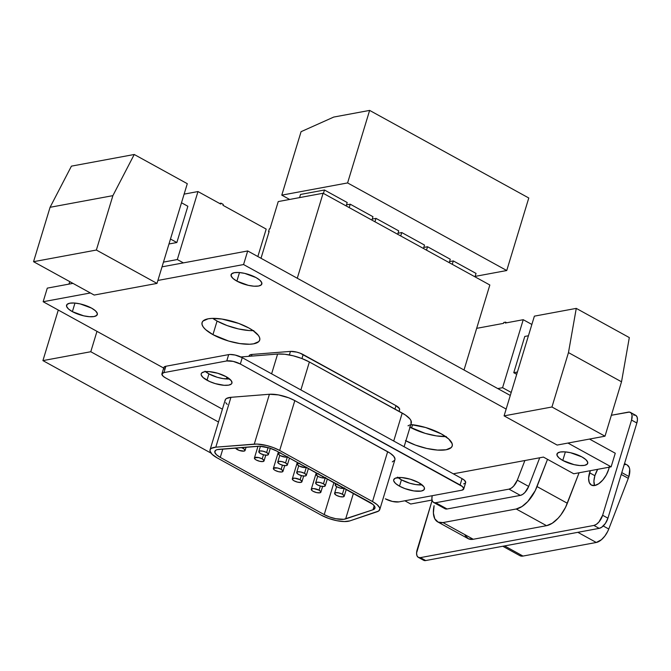 <?xml version="1.0" encoding="UTF-8"?>
<svg xmlns="http://www.w3.org/2000/svg" width="671" height="671" viewBox="0 0 671 671"><rect width="100%" height="100%" fill="white"/><g stroke="black" fill="none" stroke-linecap="round" stroke-linejoin="round"><path stroke-width="1.01" d="M299.752 463.3L297.463 463.72L297.312 464.357L299.115 465.993A5.024 1.661 16.9 0 1 297.303 463.98A5.024 1.661 16.9 0 1 298.964 463.284M342.395 494.208L344.198 488.27L342.395 494.208L338.838 492.9L335.609 492.682L334.611 493.688L336.414 495.324A5.024 1.661 16.9 0 1 334.603 493.311A5.024 1.661 16.9 0 1 337.521 492.673A5.024 1.661 16.9 0 1 342.395 494.208A5.024 1.661 16.9 0 1 344.206 496.23A5.024 1.661 16.9 0 1 341.287 496.859A5.024 1.661 16.9 0 1 336.414 495.324L339.971 496.632L343.191 496.85L344.198 495.852L342.395 494.208M304.5 473.357L306.303 467.419L304.5 473.357L300.944 472.048L297.723 471.83L296.716 472.829L298.52 474.464A5.024 1.661 16.9 0 1 296.708 472.451A5.024 1.661 16.9 0 1 299.627 471.822A5.024 1.661 16.9 0 1 304.5 473.357A5.024 1.661 16.9 0 1 306.311 475.37A5.024 1.661 16.9 0 1 303.393 476.007A5.024 1.661 16.9 0 1 298.52 474.464L302.076 475.781L305.297 475.999L306.303 474.993L304.5 473.357M266.605 452.506L268.098 447.607L266.605 452.506L263.049 451.189L259.828 450.971L258.821 451.977L260.625 453.613A5.024 1.661 16.9 0 1 258.813 451.6A5.024 1.661 16.9 0 1 261.732 450.962A5.024 1.661 16.9 0 1 266.605 452.506A5.024 1.661 16.9 0 1 268.417 454.519A5.024 1.661 16.9 0 1 265.498 455.156A5.024 1.661 16.9 0 1 260.625 453.613L264.181 454.93L267.402 455.148L268.408 454.141L266.605 452.506M262.218 458.897L263.477 454.753L262.218 458.897L258.662 457.58L254.586 457.739L255.014 459.165L256.238 460.004A5.024 1.661 16.9 0 1 254.426 457.991A5.024 1.661 16.9 0 1 257.345 457.354A5.024 1.661 16.9 0 1 262.218 458.897A5.024 1.661 16.9 0 1 264.03 460.91A5.024 1.661 16.9 0 1 261.111 461.547A5.024 1.661 16.9 0 1 256.238 460.004L259.794 461.321L263.015 461.539L264.022 460.532L262.218 458.897M300.113 479.748L301.371 475.605L300.113 479.748L294.77 478.163L292.481 478.591L292.908 480.017L294.133 480.855A5.024 1.661 16.9 0 1 292.321 478.842A5.024 1.661 16.9 0 1 295.24 478.205A5.024 1.661 16.9 0 1 300.113 479.748A5.024 1.661 16.9 0 1 301.925 481.761A5.024 1.661 16.9 0 1 299.006 482.399A5.024 1.661 16.9 0 1 294.133 480.855L297.689 482.172L300.91 482.39L301.916 481.384L300.113 479.748M319.06 490.174L320.319 486.03L319.06 490.174L313.718 488.589L311.428 489.016L311.856 490.442L313.08 491.289A5.024 1.661 16.9 0 1 311.269 489.268A5.024 1.661 16.9 0 1 314.187 488.639A5.024 1.661 16.9 0 1 319.06 490.174A5.024 1.661 16.9 0 1 320.872 492.187A5.024 1.661 16.9 0 1 317.953 492.824A5.024 1.661 16.9 0 1 313.08 491.289L316.637 492.598L319.857 492.816L320.864 491.809L319.06 490.174M281.166 469.323L282.424 465.179L281.166 469.323L277.609 468.006L273.533 468.165L273.961 469.591L275.185 470.43A5.024 1.661 16.9 0 1 273.374 468.417A5.024 1.661 16.9 0 1 276.293 467.779A5.024 1.661 16.9 0 1 281.166 469.323A5.024 1.661 16.9 0 1 282.977 471.336A5.024 1.661 16.9 0 1 280.059 471.973A5.024 1.661 16.9 0 1 275.185 470.43L278.742 471.747L281.963 471.965L282.969 470.958L281.166 469.323M235.487 447.943L238.968 450.333L244.076 451.105L245.074 450.107L243.271 448.471L243.607 447.372L243.271 448.471L241.183 447.565A5.024 1.661 16.9 0 1 243.271 448.471A5.024 1.661 16.9 0 1 245.083 450.484A5.024 1.661 16.9 0 1 242.172 451.122A5.024 1.661 16.9 0 1 237.291 449.578A5.024 1.661 16.9 0 1 235.513 448.018M285.552 462.931L287.356 456.985L285.552 462.931L281.996 461.623L278.775 461.405L277.769 462.403L279.572 464.038A5.024 1.661 16.9 0 1 277.76 462.025A5.024 1.661 16.9 0 1 280.679 461.388A5.024 1.661 16.9 0 1 285.552 462.931A5.024 1.661 16.9 0 1 287.364 464.944A5.024 1.661 16.9 0 1 284.445 465.582A5.024 1.661 16.9 0 1 279.572 464.038L283.128 465.355L286.349 465.573L287.356 464.567L285.552 462.931M323.447 483.783L325.25 477.844L323.447 483.783L319.891 482.474L316.67 482.256L315.664 483.254L317.467 484.898A5.024 1.661 16.9 0 1 315.655 482.877A5.024 1.661 16.9 0 1 318.574 482.248A5.024 1.661 16.9 0 1 323.447 483.783A5.024 1.661 16.9 0 1 325.259 485.796A5.024 1.661 16.9 0 1 322.34 486.433A5.024 1.661 16.9 0 1 317.467 484.898L321.023 486.207L324.244 486.425L325.25 485.418L323.447 483.783M318.7 473.726L317.266 473.776L316.259 474.783L318.062 476.418A5.024 1.661 16.9 0 1 316.251 474.405A5.024 1.661 16.9 0 1 317.911 473.709M280.805 452.875L278.515 453.294L278.364 453.932L280.168 455.567A5.024 1.661 16.9 0 1 278.356 453.554A5.024 1.661 16.9 0 1 280.017 452.858M337.639 484.152L336.213 484.202L335.206 485.208L337.01 486.844A5.024 1.661 16.9 0 1 335.198 484.831A5.024 1.661 16.9 0 1 336.859 484.135M205.519 371.633A16.062 5.318 -163.1 0 0 208.924 373.881L207.004 380.231A16.062 5.318 16.9 0 1 201.199 373.781A16.062 5.318 16.9 0 1 210.535 371.751A16.062 5.318 16.9 0 1 226.144 376.674L231.269 380.683L231.973 383.015L231.436 383.938L228.694 385.129L224.114 385.297L215.349 383.636L209.545 381.497L203.087 377.538L201.225 374.988L201.174 373.89L201.703 372.967L204.445 371.776L209.033 371.608L217.79 373.269L226.144 376.674A16.062 5.318 16.9 0 1 231.94 383.124A16.062 5.318 16.9 0 1 222.604 385.162A16.062 5.318 16.9 0 1 207.004 380.231L208.924 373.881A16.062 5.318 -163.1 0 0 229.549 378.93L223.267 378.645L217.278 377.295L208.924 373.881L205.016 371.197M398.02 477.567A16.062 5.318 -163.1 0 0 401.426 479.824L399.497 486.165A16.062 5.318 16.9 0 1 393.701 479.723A16.062 5.318 16.9 0 1 403.036 477.685A16.062 5.318 16.9 0 1 418.645 482.617L423.762 486.618L424.416 487.851L423.938 489.872L421.195 491.063L413.831 490.929L404.865 488.58L399.497 486.165L395.588 483.481L393.726 480.931L393.667 479.832L395.311 478.188L401.526 477.542L410.291 479.203L418.645 482.617A16.062 5.318 16.9 0 1 424.441 489.058A16.062 5.318 16.9 0 1 415.106 491.097A16.062 5.318 16.9 0 1 399.497 486.165L401.426 479.824A16.062 5.318 -163.1 0 0 422.051 484.865L415.76 484.579L409.78 483.229L401.426 479.824L397.517 477.131M608.329 467.352L609.109 467.779L608.329 467.352M621.22 474.447L628.299 478.339A15.064 7.649 -61.2 0 0 628.92 476.527L621.782 472.602L628.92 476.527A15.064 7.649 -61.2 0 0 627.209 465.003L629.213 467.402L629.708 469.255L628.92 476.527A15.064 7.649 118.8 0 1 628.299 478.339L608.765 529.016L603.237 525.98L608.765 529.016L607.683 531.466L604.865 536.028L601.476 539.685L596.284 542.47A15.064 7.649 -61.2 0 0 608.765 529.016L628.299 478.339L621.22 474.447M594.556 485.435L593.91 481.115L594.875 475.697A16.062 8.153 -61.2 0 1 597.676 469.331L594.875 475.697L589.566 472.778A16.062 8.153 118.8 0 1 590.295 470.698L588.61 478.197L589.255 482.516L591.403 485.083L594.732 485.51L598.733 483.724L602.793 480.008L606.299 474.917L608.714 469.23A16.062 8.153 118.8 0 1 591.394 485.083A16.062 8.153 118.8 0 1 589.566 472.778L594.875 475.697A16.062 8.153 -61.2 0 0 594.598 485.536M410.031 427.226A30.12 9.964 -163.1 0 0 445.67 436.595M405.443 440.579L415.508 445.116L426.781 448.454L437.526 450.082L446.131 449.763L451.264 447.532L452.271 445.804L452.162 443.741L448.673 438.96L441.342 433.919A30.12 9.964 16.9 0 1 452.212 446.005A30.12 9.964 16.9 0 1 434.967 449.855A30.12 9.964 16.9 0 1 405.896 440.822M253.823 330.635L249.159 330.551L238.415 328.916L227.142 325.578L217.077 321.04A30.12 9.964 -163.1 0 1 212.749 318.373L217.077 321.04L212.95 334.644A30.12 9.964 16.9 0 1 202.072 322.558A30.12 9.964 16.9 0 1 219.585 318.742A30.12 9.964 16.9 0 1 248.84 327.985L238.775 323.447L221.958 319.06L212.095 318.389L208.161 318.8L203.019 321.023L202.021 322.759L202.13 324.823L203.338 327.129L205.611 329.604L212.95 334.644L228.601 341.036L239.824 343.569L249.687 344.231L253.63 343.82L258.771 341.598L259.769 339.87L259.66 337.807L258.444 335.492L252.933 330.484L248.84 327.985A30.12 9.964 16.9 0 1 259.711 340.071A30.12 9.964 16.9 0 1 242.206 343.887A30.12 9.964 16.9 0 1 212.95 334.644L217.077 321.04A30.12 9.964 -163.1 0 0 253.168 330.652M72.376 311.646L74.976 303.066L72.376 311.646L83.749 315.84L89.486 316.712L94.066 316.544L96.809 315.353L97.287 313.332L95.425 310.782L91.516 308.09A16.062 5.318 16.9 0 1 97.312 314.54A16.062 5.318 16.9 0 1 87.976 316.578A16.062 5.318 16.9 0 1 72.376 311.646A16.062 5.318 16.9 0 1 66.572 305.196A16.062 5.318 16.9 0 1 75.915 303.166A16.062 5.318 16.9 0 1 91.516 308.09L80.134 303.896L74.406 303.024L69.818 303.2L67.075 304.382L66.605 306.404L68.459 308.954L72.376 311.646M236.888 281.124L239.488 272.552L236.888 281.124L248.262 285.326L253.999 286.198L258.587 286.022L261.321 284.84L261.799 282.81L259.945 280.26L256.028 277.576A16.062 5.318 16.9 0 1 261.833 284.018A16.062 5.318 16.9 0 1 252.489 286.056A16.062 5.318 16.9 0 1 236.888 281.124A16.062 5.318 16.9 0 1 231.084 274.682A16.062 5.318 16.9 0 1 240.428 272.644A16.062 5.318 16.9 0 1 256.028 277.576L244.655 273.374L238.918 272.501L234.33 272.678L231.596 273.86L231.118 275.89L232.971 278.44L236.888 281.124M562.768 460.465L565.376 451.893L562.768 460.465L574.15 464.668L579.878 465.54L584.466 465.364L587.209 464.181L587.687 462.151L585.825 459.601L581.916 456.917A16.062 5.318 16.9 0 1 587.712 463.359A16.062 5.318 16.9 0 1 578.377 465.397A16.062 5.318 16.9 0 1 562.768 460.465A16.062 5.318 16.9 0 1 556.972 454.024A16.062 5.318 16.9 0 1 566.307 451.986A16.062 5.318 16.9 0 1 581.916 456.917L570.535 452.715L564.806 451.843L560.218 452.019L557.475 453.21L556.997 455.232L558.859 457.781L562.768 460.465M278.239 201.568L323.103 193.24L489.838 284.999L464.013 369.998L489.838 284.999L323.103 193.24L297.278 278.239L323.103 193.24L278.239 201.568L269.977 228.761L278.239 201.568M269.146 231.478L261.011 258.276L269.146 231.478L268.551 231.596L269.373 228.87L269.977 228.761L269.373 228.87L268.551 231.596L269.146 231.478M183.384 262.881L247.7 250.954L510.287 395.462L247.7 250.954L243.565 264.55L506.152 409.058L243.565 264.55L157.895 280.444L243.565 264.55L247.7 250.954L162.021 266.848L183.384 262.881L177.32 259.543L183.384 262.881M589.507 439.06L615.265 453.235L611.13 466.831L573.739 473.768L543.426 457.085L453.294 473.81L543.426 457.085L573.739 473.768L611.13 466.831L567.943 443.061L611.13 466.831L615.265 453.235L589.507 439.06M47.289 288.127L72.946 283.372L47.289 288.127L43.154 301.732L90.384 292.967L43.154 301.732L47.289 288.127M409.578 426.982L425.229 433.374L436.46 435.907L446.324 436.569M502.579 387.695L523.237 319.706L531.86 324.454L523.237 319.706L505.288 323.036L523.237 319.706L502.579 387.695L497.79 388.584L502.579 387.695L511.201 392.443L502.579 387.695M524.789 336.431L513.768 372.699L516.712 374.317L513.768 372.699L517.408 372.019L513.768 372.699L524.789 336.431L528.429 335.76L524.789 336.431M465.674 482.575L464.475 480.293L462.025 478.616L460.105 484.965A10.04 3.321 16.9 0 1 463.728 488.991A10.04 3.321 16.9 0 1 461.698 490.241L398.884 501.891A10.04 3.321 16.9 0 1 385.322 498.83L392.434 501.455L398.884 501.891L461.698 490.241L463.745 488.924L462.545 486.643L240.319 364.009L233.206 361.384L226.756 360.948L163.942 372.598L161.896 373.923L163.095 376.205L165.536 377.882L222.403 409.176L165.536 377.882A10.04 3.321 16.9 0 1 161.912 373.856A10.04 3.321 16.9 0 1 163.942 372.598L165.871 366.257L163.825 367.574M225.112 401.057L225.339 399.656L226.429 398.524L230.95 397.307L269.415 394.263L278.44 394.917L288.723 397.811L294.821 400.604L390.17 453.219L393.734 456.297L395.001 459.056L394.699 460.214L392.292 461.891M227.234 404.445L225.75 402.684M432.04 500.054L410.719 504.013L404.865 500.784L410.719 504.013L432.04 500.054M163.674 368.052L43.154 301.732L163.674 368.052M441.342 433.919L425.682 427.528L410.845 424.542A30.12 9.964 16.9 0 1 441.342 433.919M399.513 409.922L399.505 408.681L395.991 405.661L300.113 353.181L296.691 352.099L290.459 351.403L251.994 354.447L249.738 355.06L249.075 356.326M633.625 415.047L635.705 415.307L637.047 416.917L637.45 419.618L636.854 422.998L607.934 518.188L605.393 523.414L601.694 527.247L599.195 528.362L425.708 560.553L423.627 560.285A10.04 5.1 -61.2 0 0 425.708 560.553L420.398 557.626L418.318 557.366L416.976 555.756L416.574 553.055L432.132 500.432L417.169 549.675A10.04 5.1 118.8 0 0 418.318 557.358A10.04 5.1 118.8 0 0 420.398 557.626L593.885 525.443L420.398 557.626L425.708 560.553L599.195 528.362A10.04 5.1 -61.2 0 0 607.934 518.188L602.625 515.269L598.926 522.004L596.385 524.328L593.885 525.443L599.195 528.362L593.885 525.443A10.04 5.1 118.8 0 0 602.625 515.269L631.545 420.08L602.625 515.269L607.934 518.188L636.854 422.998A10.04 5.1 -61.2 0 0 635.714 415.315L630.404 412.397A10.04 5.1 118.8 0 1 631.545 420.08L636.854 422.998L631.545 420.08L632.065 415.232L631.176 413.034L629.432 412.086L611.348 415.274L628.316 412.128A10.04 5.1 118.8 0 1 630.404 412.397M422.847 559.639L422.285 558.683M503.493 323.372L476.67 328.345L503.493 323.372L503.77 322.466L505.565 322.13L505.288 323.036L505.565 322.13L506.722 322.768L505.565 322.13L503.77 322.466L503.493 323.372M222.99 205.318L266.186 229.088L257.849 256.54L266.186 229.088L222.99 205.318L223.267 204.412L222.99 205.318M411.541 428.014L412.539 424.735L411.541 428.014M163.464 262.118L177.32 259.543L163.464 262.118M184.122 194.129L197.979 191.554L177.32 259.543L197.979 191.554L220.717 204.068L220.994 203.162L223.267 204.412L220.994 203.162L220.717 204.068L197.979 191.554L184.122 194.129M168.966 243.984L176.85 242.525L187.863 206.265L181.497 202.759L187.863 206.265L176.85 242.525L170.476 239.019L176.85 242.525L168.966 243.984M219.551 203.43L220.994 203.162L219.551 203.43M517.307 480.168L513.609 486.165L511.268 488.169L508.987 489.134L435.705 502.73L433.785 502.545L432.451 501.22L431.889 498.93L432.166 495.961A10.04 5.1 118.8 0 0 433.625 502.462A10.04 5.1 118.8 0 0 435.705 502.73L508.987 489.134L520.352 495.391A10.04 5.1 -61.2 0 0 528.673 486.425L517.307 480.168L524.881 460.524L517.307 480.168A10.04 5.1 118.8 0 1 508.987 489.134L520.352 495.391L447.079 508.987L435.705 502.73L447.079 508.987L520.352 495.391L522.634 494.426L524.974 492.422L528.673 486.425L517.307 480.168M433.625 502.462L444.99 508.719A10.04 5.1 -61.2 0 0 447.079 508.987L445.15 508.803L443.816 507.477M539.719 457.773L528.673 486.425L539.719 457.773M434.095 505.666L433.399 513.08L434.8 518.8L438.121 522.113L442.944 522.583A25.104 12.741 118.8 0 1 437.727 521.912A25.104 12.741 118.8 0 1 434.095 505.666M547.519 459.341L535.223 490.652L527.783 501.556L521.929 506.563L516.225 508.995L442.944 522.583L516.225 508.995L546.538 525.678A25.104 12.741 -61.2 0 0 567.339 503.258L537.026 486.576L547.519 459.341M465.112 535.483L468.442 538.796L473.265 539.266L442.944 522.583L473.265 539.266L546.538 525.678L473.265 539.266A25.104 12.741 -61.2 0 1 468.048 538.595L437.727 521.912M579.09 472.778L567.339 503.258L537.026 486.576A25.104 12.741 118.8 0 1 516.225 508.995L546.538 525.678L552.241 523.246L558.096 518.238L560.847 514.951L565.544 507.335L579.09 472.778M609.243 467.184A16.062 8.153 118.8 0 1 608.714 469.23L609.385 466.437M502.78 546.253L519.874 555.655A15.064 7.649 -61.2 0 0 523.003 556.066L596.284 542.47L577.848 532.321L596.284 542.47L523.003 556.066L504.575 545.917L523.003 556.066L519.857 555.647M624.08 464.6L625.749 464.533M399.111 411.357L399.614 409.687A10.04 3.321 -163.1 0 0 395.991 405.661L303.158 354.573L301.95 358.557L303.158 354.573A10.04 3.321 -163.1 0 0 290.459 351.403L289.377 354.951L290.459 351.403L251.994 354.447A10.04 3.321 -163.1 0 0 249.109 355.815L248.958 356.318M251.491 356.116L251.994 354.447L251.491 356.116M395.991 405.661L394.959 409.075L395.991 405.661M277.618 354.045L240.847 356.964L277.618 354.045L271.612 373.822L277.618 354.045L284.789 354.246L293.193 355.798L301.757 358.482L309.381 361.979A25.104 8.304 -163.1 0 0 277.618 354.045M408.01 425.808L409.88 424.911M411.021 423.72L410.988 420.616L409.822 418.813L405.359 414.972L309.381 361.979L402.214 413.068L393.718 441.023L402.214 413.068A25.104 8.304 -163.1 0 1 411.273 423.133L404.101 446.735M300.885 389.935L309.381 361.979L300.885 389.935M463.728 488.991L465.657 482.642A10.04 3.321 -163.1 0 0 462.025 478.616L242.248 357.66A10.04 3.321 -163.1 0 0 228.685 354.607L165.871 366.257L228.685 354.607L226.756 360.948A10.04 3.321 16.9 0 1 240.319 364.009L242.248 357.66L235.135 355.043L230.002 354.464L228.685 354.607L226.756 360.948L163.942 372.598L165.871 366.257A10.04 3.321 -163.1 0 0 163.841 367.507L161.912 373.856M163.858 368.262L164.269 369.033M463.627 483.892L465.338 483.154M462.025 478.616L460.105 484.965L240.319 364.009L242.248 357.66L462.025 478.616M349.801 520.914L378.637 511.034L379.853 508.92L379.526 507.595L377.068 504.634L372.506 501.556A20.08 6.643 16.9 0 1 379.752 509.608A20.08 6.643 16.9 0 1 377.144 511.747L349.801 520.914A20.08 6.643 16.9 0 1 321.233 515.152L328.555 518.406L336.716 520.671L344.248 521.56L349.801 520.914M379.752 509.608L394.9 459.752A20.08 6.643 -163.1 0 0 387.653 451.692L372.506 501.556L279.673 450.467L294.821 400.604L387.653 451.692L372.506 501.556L279.673 450.467L294.821 400.604A20.08 6.643 -163.1 0 0 269.415 394.263L254.267 444.127A20.08 6.643 16.9 0 1 279.673 450.467L273.575 447.674L266.723 445.519L256.959 444.068L215.802 447.171L230.95 397.307L269.415 394.263L254.267 444.127L215.802 447.171L230.95 397.307A20.08 6.643 -163.1 0 0 225.179 400.033L210.031 449.897A20.08 6.643 16.9 0 1 215.802 447.171L211.281 448.387L210.191 449.511L209.964 450.92L212.086 454.309L217.278 457.949A20.08 6.643 16.9 0 1 210.031 449.897M217.278 457.949L321.233 515.152L217.278 457.949M372.992 509.759L343.804 519.304L335.835 518.742L329.721 517.039L324.219 514.598L220.273 457.396L216.381 454.661L214.779 452.12L215.768 450.224L217.194 449.629L259.643 446.223L269.566 448.043L276.678 451.021L372.942 504.416L374.779 506.639L375.022 507.637L374.116 509.214L372.992 509.759L374.217 505.733L372.992 509.759L345.649 518.918A15.064 4.982 16.9 0 1 324.219 514.598L333.957 482.541L324.219 514.598L220.273 457.396A15.064 4.982 16.9 0 1 214.837 451.357A15.064 4.982 16.9 0 1 219.165 449.31L257.622 446.265A15.064 4.982 16.9 0 1 276.678 451.021L369.511 502.109A15.064 4.982 16.9 0 1 374.946 508.148A15.064 4.982 16.9 0 1 372.992 509.759M344.29 488.228A5.024 1.661 16.9 0 1 337.01 486.844L340.566 488.161L344.642 488.002M287.456 456.951A5.024 1.661 16.9 0 1 280.168 455.567L285.519 457.152L287.809 456.725M325.343 477.802A5.024 1.661 16.9 0 1 318.062 476.418L321.619 477.735L325.695 477.576M306.404 467.377A5.024 1.661 16.9 0 1 299.115 465.993L304.458 467.578L306.748 467.15M222.814 449.025L220.273 457.396L222.814 449.025M353.441 493.269L345.649 518.918L353.441 493.269M96.976 331.348L90.778 351.73L218.503 422.025L90.778 351.73L96.976 331.348M69.885 281.686L68.845 284.135L69.885 281.686M58.285 310.052L42.919 360.612L90.778 351.73L42.919 360.612L58.285 310.052M211.004 453.11L42.919 360.612L211.004 453.11M557.14 445.066L504.089 415.869L534.384 316.15L504.089 415.869L551.948 406.995L604.999 436.192L557.14 445.066L504.089 415.869L551.948 406.995L568.471 352.602L551.948 406.995L604.999 436.192L621.522 381.799L604.999 436.192L557.14 445.066M629.314 337.58L621.522 381.799L568.471 352.602L576.263 308.383L534.384 316.15L576.263 308.383L629.314 337.58L621.522 381.799L568.471 352.602L576.263 308.383L629.314 337.58M187.293 183.686L156.997 283.405L94.183 295.055L33.55 261.69L96.364 250.04L156.997 283.405L187.293 183.686L134.242 154.489L112.887 195.647L96.364 250.04L112.887 195.647L50.073 207.297L33.55 261.69L50.073 207.297L71.428 166.14L134.242 154.489L187.293 183.686M94.183 295.055L33.55 261.69L96.364 250.04L156.997 283.405L94.183 295.055M112.887 195.647L50.073 207.297L71.428 166.14L134.242 154.489L112.887 195.647M269.037 231.856L268.551 231.596L269.037 231.856M452.271 264.324L453.302 260.918L449.553 261.615L453.302 260.918L452.271 264.324M475.001 276.838L476.041 273.424L453.302 260.918L476.041 273.424L475.001 276.838M426.496 250.14L427.536 246.735L423.787 247.431L427.536 246.735L426.496 250.14M449.235 262.655L450.275 259.249L427.536 246.735L450.275 259.249L449.235 262.655M400.73 235.966L401.77 232.552L398.02 233.248L401.77 232.552L400.73 235.966M423.468 248.471L424.5 245.066L401.77 232.552L424.5 245.066L423.468 248.471M374.963 221.782L376.003 218.377L372.254 219.065L376.003 218.377L374.963 221.782M397.702 234.296L398.733 230.883L376.003 218.377L398.733 230.883L397.702 234.296M349.197 207.599L350.228 204.194L346.479 204.89L350.228 204.194L349.197 207.599M371.935 220.113L372.967 216.708L350.228 204.194L372.967 216.708L371.935 220.113M323.43 193.424L324.462 190.01L347.201 202.525L346.169 205.93L347.201 202.525L324.462 190.01L300.533 194.447L299.576 197.609L300.533 194.447L324.462 190.01L323.43 193.424M347.595 182.931L506.748 270.522L475.143 276.385L506.748 270.522L347.595 182.931L281.786 195.144L347.595 182.931L369.629 110.405L347.595 182.931M289.629 199.455L281.786 195.144L301.069 131.684L333.739 117.064L369.629 110.405L528.782 197.995L506.748 270.522L528.782 197.995L369.629 110.405L333.739 117.064L301.069 131.684L281.786 195.144L289.629 199.455M297.723 462.604L297.312 463.946M336.632 486.626L334.611 493.277M298.738 465.775L296.716 472.426M260.432 446.257L258.821 451.575M258 446.24L254.435 457.957M297.32 462.378L292.33 478.817M316.267 472.812L311.277 489.243M278.373 451.952L273.382 468.392M279.79 455.349L277.769 462M317.685 476.2L315.664 482.852M316.67 473.03L316.259 474.372M278.775 452.17L278.364 453.521M335.617 483.455L335.206 484.806M423.619 560.277L418.318 557.358M624.542 463.527L627.209 465.003M226.337 378.972L226.899 377.11M327.356 478.909L325.259 485.796M289.461 458.058L287.364 464.944M246.089 447.18L245.083 450.484M284.722 465.607L282.977 471.336M322.617 486.467L320.872 492.187M303.669 476.033L301.925 481.761M265.775 455.181L264.03 460.91M270.312 448.287L268.417 454.519M308.408 468.484L306.311 475.37M346.303 489.335L344.206 496.23"/></g></svg>
